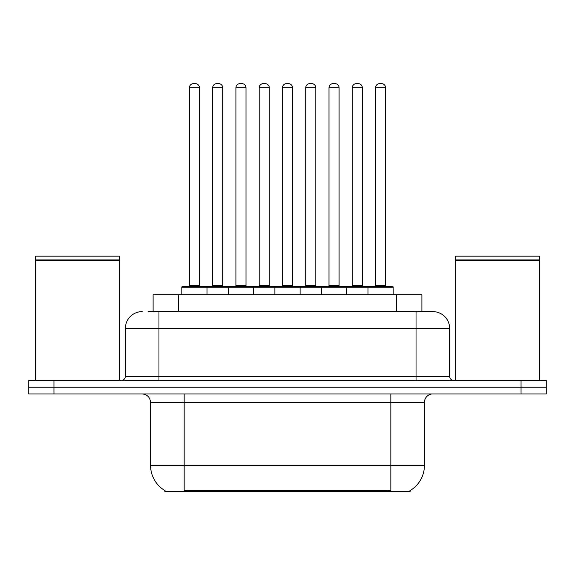 <?xml version="1.0" encoding="UTF-8"?>
<svg xmlns="http://www.w3.org/2000/svg" width="575" height="575" viewBox="0 0 575 575"><rect width="100%" height="100%" fill="white"/><g stroke="black" fill="none" stroke-linecap="round" stroke-linejoin="round"><path stroke-width="0.86" d="M153.101 311.614L153.101 294.81L421.899 294.81L421.899 311.614M410.155 490.568L410.155 491.395L164.845 491.395L164.845 490.568M165.097 490.712A29.404 29.404 0 0 1 150.564 465.348L184.165 465.348L184.165 490.712L390.835 490.712L390.835 465.348L424.436 465.348L424.436 402.342A8.402 8.402 0 0 1 432.838 393.94M150.564 465.348L150.564 402.342C150.068 397.239 147.265 394.436 142.162 393.94M409.903 490.712A29.404 29.404 0 0 0 424.436 465.348M53.949 380.499L546.25 380.499L546.25 387.219L28.75 387.219L28.75 393.94L53.949 393.94L53.949 387.219L28.75 387.219L28.75 380.499L53.949 380.499L53.949 387.219L546.25 387.219L546.25 393.94L53.949 393.94M148.429 311.614L432.58 311.614M148.048 311.614L158.966 311.614L158.966 328.411L125.364 328.411L125.364 376.302A4.197 4.197 0 0 1 121.16 380.499M142.162 311.614A16.804 16.804 0 0 0 125.364 328.411M432.838 311.614A16.804 16.804 0 0 1 449.636 328.411L449.636 376.302C449.887 378.853 451.289 380.247 453.84 380.499M367.978 294.81L367.978 287.248A0.841 0.841 0 0 1 368.819 286.408L392.344 286.408A0.841 0.841 0 0 1 393.185 287.248L181.815 287.248A0.841 0.841 0 0 1 182.656 286.408L206.181 286.408A0.841 0.841 0 0 1 207.022 287.248L207.022 294.81M199.46 87.81L189.376 87.81A4.197 4.197 0 0 1 193.574 83.605L195.256 83.605A4.197 4.197 0 0 1 199.46 87.81L199.46 285.567A0.841 0.841 0 0 0 200.301 286.408M189.376 87.81L189.376 285.567A0.841 0.841 0 0 1 188.535 286.408M181.815 287.248L181.815 294.81M230.287 287.248A0.841 0.841 0 0 0 229.447 286.408L205.929 286.408M212.649 87.81A4.197 4.197 0 0 1 216.847 83.605L218.529 83.605A4.197 4.197 0 0 1 222.726 87.81L212.649 87.81L212.649 285.567A0.841 0.841 0 0 1 211.808 286.408M222.726 87.81L222.726 285.567A0.841 0.841 0 0 0 223.567 286.408M228.354 294.81L228.354 287.248A0.841 0.841 0 0 1 229.195 286.408L252.72 286.408A0.841 0.841 0 0 1 253.561 287.248L253.561 294.81M245.999 87.81L235.915 87.81A4.197 4.197 0 0 1 240.12 83.605L241.802 83.605A4.197 4.197 0 0 1 245.999 87.81L245.999 285.567A0.841 0.841 0 0 0 246.84 286.408M235.915 87.81L235.915 285.567A0.841 0.841 0 0 1 235.074 286.408M274.9 294.81L274.9 287.248A0.841 0.841 0 0 1 275.741 286.408L299.259 286.408A0.841 0.841 0 0 1 300.1 287.248L300.1 294.81M292.538 87.81L282.462 87.81A4.197 4.197 0 0 1 286.659 83.605L288.341 83.605A4.197 4.197 0 0 1 292.538 87.81L292.538 285.567A0.841 0.841 0 0 0 293.379 286.408M282.462 87.81L282.462 285.567A0.841 0.841 0 0 1 281.621 286.408M321.439 294.81L321.439 287.248A0.841 0.841 0 0 1 322.28 286.408L345.805 286.408A0.841 0.841 0 0 1 346.646 287.248L346.646 294.81M339.085 87.81L329.001 87.81A4.197 4.197 0 0 1 333.198 83.605L334.88 83.605A4.197 4.197 0 0 1 339.085 87.81L339.085 285.567A0.841 0.841 0 0 0 339.926 286.408M329.001 87.81L329.001 285.567A0.841 0.841 0 0 1 328.16 286.408M385.624 87.81L375.54 87.81A4.197 4.197 0 0 1 379.744 83.605L381.426 83.605A4.197 4.197 0 0 1 385.624 87.81L385.624 285.567A0.841 0.841 0 0 0 386.465 286.408M375.54 87.81L375.54 285.567A0.841 0.841 0 0 1 374.699 286.408M393.185 287.248L393.185 294.81M276.834 287.248A0.841 0.841 0 0 0 275.993 286.408L252.468 286.408M259.188 87.81A4.197 4.197 0 0 1 263.386 83.605L265.068 83.605A4.197 4.197 0 0 1 269.272 87.81L259.188 87.81L259.188 285.567A0.841 0.841 0 0 1 258.348 286.408M269.272 87.81L269.272 285.567A0.841 0.841 0 0 0 270.113 286.408M323.373 287.248A0.841 0.841 0 0 0 322.532 286.408M299.007 286.408L322.28 286.408M305.728 87.81A4.197 4.197 0 0 1 309.932 83.605L311.614 83.605A4.197 4.197 0 0 1 315.812 87.81L305.728 87.81L305.728 285.567A0.841 0.841 0 0 1 304.887 286.408M315.812 87.81L315.812 285.567A0.841 0.841 0 0 0 316.652 286.408M369.912 287.248A0.841 0.841 0 0 0 369.071 286.408L345.553 286.408M352.274 87.81A4.197 4.197 0 0 1 356.471 83.605L358.153 83.605A4.197 4.197 0 0 1 362.351 87.81L352.274 87.81L352.274 285.567A0.841 0.841 0 0 1 351.433 286.408M362.351 87.81L362.351 285.567A0.841 0.841 0 0 0 363.192 286.408M35.47 260.784L35.894 260.367L119.061 260.367L119.478 260.784L35.47 260.784L35.47 380.499M119.478 260.784L119.478 380.499M119.061 260.367L119.478 259.943L35.47 259.943L35.894 260.367M119.478 259.943L119.478 256.162L35.47 256.162L35.47 259.943M455.522 260.784L455.939 260.367L539.106 260.367L539.53 260.784L455.522 260.784L455.522 380.499M539.53 260.784L539.53 380.499M539.106 260.367L539.53 259.943L455.522 259.943L455.939 260.367M539.53 259.943L539.53 256.162L455.522 256.162L455.522 259.943M387.471 491.395L387.471 490.568M187.529 491.395L187.529 490.568M178.3 311.614L178.3 294.81M396.7 311.614L396.7 294.81M390.835 393.94L390.835 402.342L150.564 402.342M424.436 402.342L390.835 402.342L390.835 465.348L184.165 465.348L184.165 393.94M521.051 393.94L521.051 380.499M158.966 380.499L158.966 376.302L449.636 376.302M125.364 376.302L158.966 376.302L158.966 328.411L416.034 328.411L416.034 380.499M449.636 328.411L416.034 328.411L416.034 311.614M189.376 285.567L199.46 285.567M212.649 285.567L222.726 285.567M235.915 285.567L245.999 285.567M282.462 285.567L292.538 285.567M329.001 285.567L339.085 285.567M375.54 285.567L385.624 285.567M259.188 285.567L269.272 285.567M305.728 285.567L315.812 285.567M352.274 285.567L362.351 285.567"/></g></svg>
